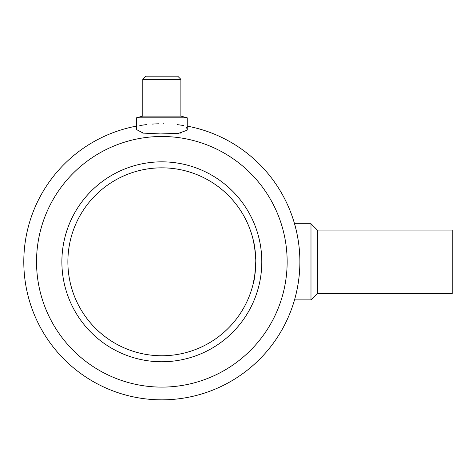 <?xml version="1.0" encoding="UTF-8"?>
<svg xmlns="http://www.w3.org/2000/svg" width="476" height="476" viewBox="0 0 476 476"><rect width="100%" height="100%" fill="white"/><g stroke="black" fill="none" stroke-linecap="round" stroke-linejoin="round"><path stroke-width="0.71" d="M139.801 125.533L143.806 124.944M143.96 124.92L146.34 124.635M152.082 124.105L155.23 123.921M155.807 123.891L158.633 123.796M177.358 124.635L183.879 125.533M186.336 127.568L186.985 128.55M187.229 129.549L187.229 117.81L136.451 117.81L136.451 129.549L143.3 133.113L160.495 133.934L178.458 133.351L187.098 130.228L187.229 129.543M181.993 132.84L179.886 133.179M174.984 133.631L172.282 133.762M151.945 133.786L149.589 133.679M143.556 133.149L141.818 132.863M136.451 129.496L136.695 128.556M136.451 126.116A138.04 138.04 0 0 0 46.654 337.877A138.04 138.04 0 0 0 276.669 338.412A138.04 138.04 0 0 0 187.865 126.235A138.04 138.04 0 0 0 187.229 126.116M298.083 239.589L297.22 234.835M296.179 230.057L294.525 223.72C294.406 223.298 300.058 241.332 299.88 261.782C300.064 282.244 294.4 300.32 294.525 299.88L310.989 299.88L310.989 223.72L294.525 223.72M163.095 123.766L163.726 123.772L163.095 123.766M156.979 123.843L154.795 123.939M136.451 117.81L142.8 116.108L180.88 116.108L187.229 117.81M180.88 116.108L180.88 79.331L142.8 79.331L142.8 116.108M142.8 79.331L145.971 76.16L177.709 76.16L180.88 79.331M310.989 299.88L317.331 293.531L317.331 230.069L310.989 223.72M317.331 293.531L452.2 293.531L452.2 230.069L317.331 230.069M61.88 261.8A99.96 99.96 0 0 0 211.82 348.367A99.96 99.96 0 0 0 211.82 175.233A99.96 99.96 0 0 0 61.88 261.8M36.533 261.8A125.307 125.307 0 0 0 153.921 386.857A125.307 125.307 0 0 0 286.147 277.603A125.307 125.307 0 0 0 185.461 138.736A125.307 125.307 0 0 0 36.533 261.8M67.878 261.8A93.962 93.962 0 0 0 208.821 343.172A93.962 93.962 0 0 0 208.821 180.428A93.962 93.962 0 0 0 67.878 261.8M255.588 255.451L255.416 253.286M254.981 249.424L253.244 240.017M253.137 239.589C253.881 240.624 254.761 247.318 255.779 259.664M255.802 261.092C254.981 274.955 254.095 282.595 253.137 284.011L254.987 274.158M255.576 268.339L255.802 261.8"/></g></svg>

